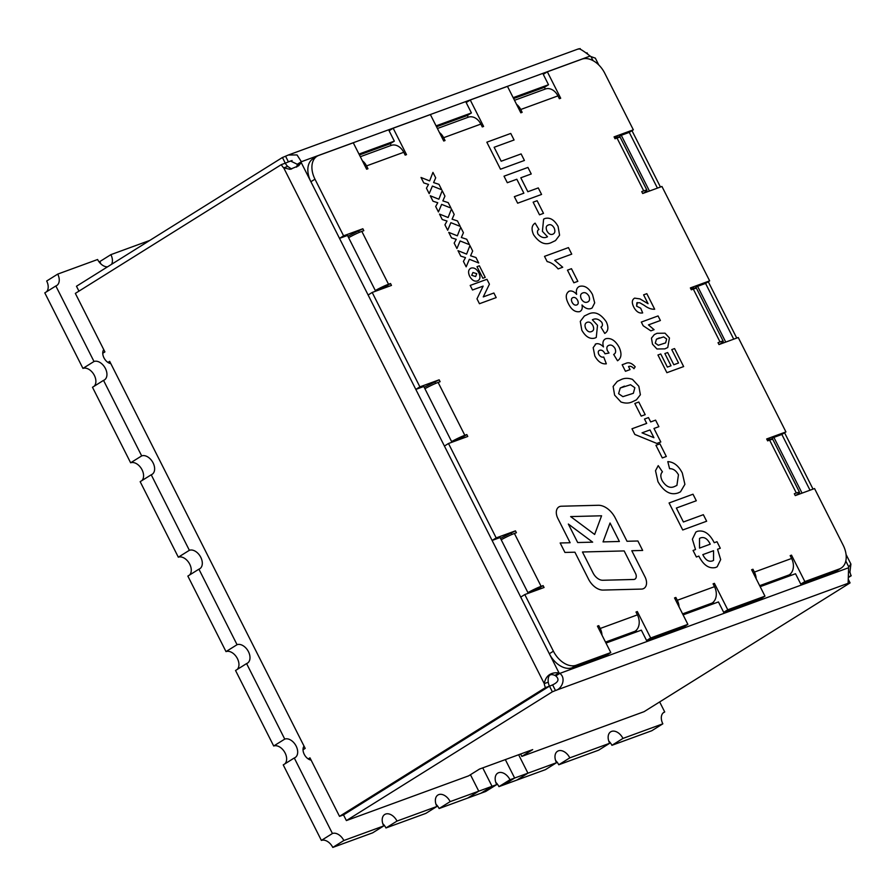 <?xml version="1.0" encoding="UTF-8"?>
<svg xmlns="http://www.w3.org/2000/svg" width="896" height="896" viewBox="0 0 896 896"><rect width="100%" height="100%" fill="white"/><g stroke="black" fill="none" stroke-linecap="round" stroke-linejoin="round"><path stroke-width="1.34" d="M644.011 588.358A10.629 6.989 58 0 0 645.019 576.912L631.792 550.726L642.667 550.446L637.896 540.994L627.021 541.274L615.306 518.078A18.603 12.23 58 0 0 598.226 505.277L561.366 506.229A10.629 6.989 58 0 0 559.709 506.531A10.629 6.989 58 0 0 558.846 506.957A10.629 6.989 58 0 0 557.838 518.403L570.125 542.73L560.168 542.987L564.939 552.44L574.907 552.194L588.493 579.096A15.949 10.483 58 0 0 603.131 590.072L641.491 589.086A10.629 6.989 58 0 0 644.011 588.358A10.629 6.989 58 0 0 645.019 576.912L631.792 550.726L642.667 550.446L637.896 540.994L627.021 541.274L615.306 518.078A18.603 12.23 58 0 0 598.226 505.277L561.366 506.229A10.629 6.989 58 0 0 559.72 506.531A10.629 6.989 58 0 0 558.846 506.957M285.253 163.184L282.453 157.483A9.565 0.997 153.2 0 0 285.566 156.195L288.333 155.019L297.035 154.941L301.37 161.717A9.565 6.294 -122 0 1 301.235 162.59L298.648 165.794L290.046 169.322L283.718 167.866A9.565 7.146 -110.1 0 1 281.322 164.618L75.342 293.395L103.757 349.63A8.512 5.589 58 0 0 103.97 357.84A8.512 5.589 58 0 0 110.824 363.63L304.035 746.122A8.512 5.589 58 0 0 304.248 754.342A8.512 5.589 58 0 0 311.114 760.122L339.517 816.357L343.504 814.901L346.382 820.579L468.653 775.846L479.528 769.048L532.694 749.605L521.819 756.403L644.09 711.67L850.069 582.904L848.546 579.869M149.789 240.419L110.891 254.643A10.629 6.989 -122 0 1 111.541 264.331M107.565 266.818A10.629 6.989 -122 0 1 97.597 259.515L57.725 274.098L46.682 281.008A10.629 6.989 58 0 1 46.424 291.861M110.891 254.643L99.848 261.554A10.629 6.989 -122 0 1 100.766 263.805M470.445 774.726L478.755 791.168L450.173 801.618L439.13 808.528L467.701 798.067L478.755 791.168L492.038 786.307L482.731 767.872L492.05 786.307L480.995 793.206L467.712 798.067M450.173 801.618A10.629 6.989 -122 0 0 437.898 795.032A10.629 6.989 -122 0 0 436.89 806.478L397.006 821.072A10.629 6.989 -122 0 0 384.731 814.486A10.629 6.989 -122 0 0 383.723 825.933L343.84 840.515A10.629 6.989 58 0 0 332.427 833.504L294.28 757.982A10.629 6.989 58 0 0 295.154 757.557A10.629 6.989 58 0 0 295.814 745.472A10.629 6.989 58 0 0 284.749 739.099L246.59 663.578A10.629 6.989 58 0 0 247.464 663.152A10.629 6.989 58 0 0 248.125 651.067A10.629 6.989 58 0 0 237.059 644.694L198.912 569.173A10.629 6.989 58 0 0 199.774 568.758A10.629 6.989 58 0 0 200.435 556.662A10.629 6.989 58 0 0 189.37 550.301L151.222 474.779A10.629 6.989 58 0 0 152.085 474.354A10.629 6.989 58 0 0 152.757 462.258A10.629 6.989 58 0 0 141.68 455.896L103.533 380.374A10.629 6.989 58 0 0 104.406 379.949A10.629 6.989 58 0 0 105.067 367.853A10.629 6.989 58 0 0 94.002 361.491L55.843 285.97A10.629 6.989 58 0 0 56.717 285.544A10.629 6.989 58 0 0 57.725 274.098M282.453 157.483L76.474 286.25L78.949 291.144M503.597 784.941L514.64 778.042L527.934 773.17L518.627 754.746L527.934 773.17L516.88 780.08L527.934 773.181L556.506 762.72L545.462 769.63L498.938 786.643A10.629 6.989 58 0 0 495.779 782.354M659.658 701.938L664.72 711.95A10.629 6.989 58 0 0 663.846 712.376A10.629 6.989 58 0 0 662.838 723.822L622.966 738.416A10.629 6.989 58 0 0 610.68 731.83A10.629 6.989 58 0 0 609.672 743.277L569.8 757.859A10.629 6.989 58 0 0 557.514 751.274A10.629 6.989 58 0 0 556.506 762.72M520.621 754.018L521.819 756.403M505.333 759.606L514.64 778.042L509.992 779.744A10.629 6.989 58 0 0 497.706 773.158A10.629 6.989 58 0 0 496.698 784.605L485.654 791.504L480.995 793.206L492.038 786.307M496.698 784.605L492.05 786.307M509.992 779.744L498.938 786.643M383.723 825.933L372.669 832.832L332.797 847.426A10.629 6.989 58 0 0 321.384 840.414L283.237 764.893L294.28 757.982M343.84 840.515L332.797 847.426M397.006 821.072L385.963 827.971A10.629 6.989 -122 0 0 382.794 823.682M436.89 806.478L425.835 813.389L385.963 827.971M435.96 804.238A10.629 6.989 -122 0 1 439.13 808.528M569.8 757.859L558.757 764.77A10.629 6.989 58 0 0 555.587 760.48M609.672 743.277L598.629 750.176L558.757 764.77M622.966 738.416L611.923 745.315A10.629 6.989 58 0 0 608.754 741.026M662.838 723.822L651.795 730.733L611.923 745.315M664.72 711.95L663.085 712.97M55.843 285.97L44.8 292.869L82.947 368.402L94.002 361.491M103.533 380.374L92.49 387.274L130.637 462.795L141.68 455.896M94.114 386.254A10.629 6.989 58 0 0 93.643 374.136A10.629 6.989 58 0 0 82.947 368.402M151.222 474.779L140.168 481.678L178.326 557.2L189.37 550.301M141.803 480.659A10.629 6.989 58 0 0 141.333 468.53A10.629 6.989 58 0 0 130.637 462.795M198.912 569.173L187.858 576.083L226.005 651.605L237.059 644.694M189.493 575.064A10.629 6.989 58 0 0 189.022 562.934A10.629 6.989 58 0 0 178.326 557.2M246.59 663.578L235.547 670.488L273.694 746.01L284.749 739.099M237.171 669.469A10.629 6.989 58 0 0 236.701 657.339A10.629 6.989 58 0 0 226.005 651.605M284.861 763.874A10.629 6.989 58 0 0 284.39 751.744A10.629 6.989 58 0 0 273.694 746.01M332.427 833.504L321.384 840.414M103.757 349.63L104.899 351.904L102.738 353.259M308.224 758.923L309.96 757.837L311.114 760.122M304.035 746.122L305.189 748.406L303.027 749.75M107.934 362.432L109.67 361.346L110.824 363.63M657.429 188.115L629.261 132.373L633.338 129.819L604.733 73.181A21.269 13.978 58 0 0 581.907 59.158L547.344 71.803L543.267 74.346L548.509 84.739L513.162 97.664M595.28 58.128L590.99 56.594A9.565 6.294 -122 0 1 590.15 56.078C582.691 50.221 578.715 47.902 578.211 49.146M375.648 291.2L347.48 235.446L339.506 238.37L310.901 181.72A21.269 13.978 -122 0 1 312.917 158.827L316.994 156.274A21.269 13.978 -122 0 1 318.73 155.434L353.282 142.789L366.643 169.221L367.965 168.739L366.542 165.906A12.757 9.52 -110.1 0 0 362.354 160.742M437.405 128.509L468.306 117.208A12.757 9.52 69.9 0 1 480.85 124.085L443.632 137.704L445.054 140.538L443.733 141.019L430.382 114.587L393.165 128.206L389.088 130.749L394.33 141.131L358.982 154.067M514.494 100.307L545.395 89.006A12.757 9.52 69.9 0 1 557.939 95.894L520.722 109.502L522.155 112.336L520.822 112.818L507.472 86.386L470.254 100.005L466.178 102.547L471.419 112.941L436.072 125.866M629.261 132.373L621.286 135.285L649.454 191.038M733.723 339.17L705.566 283.416L697.592 286.328L725.749 342.082M810.029 490.213L781.861 434.459L773.886 437.382L802.054 493.125M795.67 495.466L796.141 495.163A12.757 1.322 153.2 0 0 799.557 492.33A12.757 1.322 153.2 0 0 796.32 492.99L794.326 493.718L795.278 495.6L814.554 488.555L843.158 545.194A21.269 13.978 -122 0 1 841.142 568.086L837.066 570.64A21.269 13.978 -122 0 1 835.33 571.491L800.778 584.125L795.525 573.742L760.178 586.678M756.168 578.738A12.757 9.52 -110.1 0 0 754.387 572.085L752.954 569.251L751.621 569.733L764.971 596.165L760.894 598.718L723.688 612.326L718.435 601.944L683.088 614.88M679.078 606.939A12.757 9.52 -110.1 0 0 677.298 600.275L675.864 597.453L674.531 597.934L687.882 624.366L683.805 626.92L646.587 640.528L641.346 630.146L605.998 643.07M601.989 635.141A12.757 9.52 -110.1 0 0 600.197 628.477L598.774 625.643L597.442 626.136L610.792 652.568L606.715 655.11L572.163 667.755A21.269 13.978 -122 0 1 549.326 653.744L520.722 597.094L524.798 594.552L544.062 587.496L543.11 585.614L541.117 586.342A12.757 1.322 153.2 0 0 527.912 592.626M549.483 686.134L545.496 687.59A9.565 7.146 69.9 0 1 544.253 683.626C545.821 675.629 550.738 672.045 558.992 672.874A9.565 6.294 -122 0 1 559.832 673.389C566.395 678.171 561.96 689.013 555.475 690.514L552.608 684.858C558.477 682.136 559.518 679.157 555.755 675.931A9.565 6.294 -122 0 0 554.915 675.416C549.898 673.254 547.68 675.506 548.24 682.17A9.565 7.146 69.9 0 0 549.483 686.134L343.504 814.901L549.494 686.146A9.565 0.997 153.2 0 0 552.608 684.858M850.069 582.904A9.565 0.997 -26.8 0 1 848.109 583.464L848.613 567.75A9.565 6.294 -122 0 1 848.747 566.877L850.909 564.077L849.957 571.794L848.859 572.197M451.942 442.243L423.786 386.49L415.811 389.413L492.106 540.456L500.08 537.533L528.248 593.286M285.309 163.15A9.565 0.997 153.2 0 0 288.422 161.862L290.517 161.011L297.293 164.27A9.565 6.294 -122 0 1 297.158 165.144L296.666 167.115M636.821 631.803L636.126 630.426M713.91 603.602L713.216 602.224M791 575.4L790.306 574.022M769.866 440.026L767.57 440.742M693.56 288.982L691.275 289.699M617.266 137.939L614.97 138.656M545.317 89.029L544.432 87.282L513.621 98.56M468.227 117.23L467.342 115.483L436.52 126.762M391.138 145.432L390.253 143.685L359.43 154.963M346.382 820.579L552.362 691.802A9.565 0.997 153.2 0 0 555.475 690.514L847.93 583.363M552.362 691.802L549.494 686.146M587.698 53.962A9.565 7.146 -110.1 0 1 587.026 52.797L586.522 52.976M848.837 577.237L851.2 575.758A9.565 7.146 69.9 0 1 849.957 571.794M851.2 575.758L848.882 576.61M580.563 49.37L580.16 48.574A9.565 0.997 -26.8 0 1 578.95 48.978M424.178 387.274L439.163 379.814L419.888 386.859L415.811 389.413L368.122 295.008L372.198 292.454L391.474 285.41L390.522 283.517L388.528 284.245A12.757 1.322 153.2 0 0 375.312 290.539M291.603 169.053L287.706 166.41A9.565 7.146 -110.1 0 1 285.309 163.162L281.322 164.618M545.496 687.59L339.517 816.357M309.075 759.427L310.352 758.632M108.786 362.936L110.074 362.13M848.613 567.75L559.832 673.389L555.755 675.931M610.792 652.568L576.24 665.213A21.269 13.978 -122 0 1 553.403 651.19L549.326 653.744L558.992 672.874L554.915 675.416M287.706 166.41L283.718 167.866L544.253 683.626L548.24 682.17M368.122 295.008L339.506 238.37L343.582 235.816L314.978 179.178L310.901 181.72L301.235 162.59L297.158 165.144M590.15 56.078L301.37 161.717L297.293 164.27M285.566 156.195L288.422 161.862L292.096 160.518M390.253 143.685L394.33 141.131M393.165 128.206L406.515 154.638L405.182 155.12L403.749 152.286L366.542 165.906M467.342 115.483L471.419 112.941M470.254 100.005L483.605 126.437L482.272 126.918L480.85 124.085M544.432 87.282L548.509 84.739M547.344 71.803L560.694 98.235L559.362 98.717L557.939 95.894M614.802 138.309L617.299 136.741L614.522 137.76M617.21 137.838L621.286 135.285M633.338 129.819L614.074 136.875L615.026 138.757L617.019 138.029A12.757 1.322 -26.8 0 1 620.256 137.379L646.957 190.243A12.757 1.322 153.2 0 0 643.72 190.893L641.726 191.621L642.678 193.514L661.954 186.469L709.643 280.862L690.368 287.918L691.32 289.8L693.314 289.072A12.757 1.322 -26.8 0 1 696.55 288.422L723.251 341.286A12.757 1.322 153.2 0 0 720.026 341.936L718.032 342.675L718.984 344.557L738.248 337.512L785.938 431.917L766.662 438.962L767.626 440.854L769.619 440.115A12.757 1.322 -26.8 0 1 772.845 439.466L799.557 492.33M691.096 289.352L693.605 287.795L690.816 288.814M693.515 288.882L697.592 286.328M705.566 283.416L709.643 280.862M767.39 440.406L769.899 438.838L767.122 439.858M769.81 439.925L773.886 437.382M781.861 434.459L785.938 431.917M800.778 584.125L804.854 581.582L791.504 555.15L790.171 555.632L791.605 558.466A12.757 9.52 69.9 0 1 789.174 574.896L784.616 577.73M790.306 555.901L791.504 555.15M723.688 612.326L727.765 609.784L714.403 583.352L713.082 583.834L714.504 586.667A12.757 9.52 69.9 0 1 712.074 603.086L707.526 605.931M713.216 584.091L714.403 583.352M646.587 640.528L650.664 637.986L637.314 611.542L635.992 612.035L637.414 614.869A12.757 9.52 69.9 0 1 634.984 631.288L630.437 634.133M636.115 612.293L637.314 611.542M500.483 538.328L515.458 530.858L496.182 537.902L448.493 443.498L467.768 436.453L466.816 434.56L464.822 435.299A12.757 1.322 153.2 0 0 451.618 441.582M520.722 597.094L492.106 540.456L496.182 537.902M444.416 446.051L448.493 443.498M347.883 236.23L362.858 228.76L343.582 235.816M528.506 593.186L528.976 592.894A6.384 0.661 153.2 0 1 537.04 588.885L539.034 588.157L539.538 589.154M511.381 533.4L511.918 534.464M452.211 442.142L452.682 441.851A6.384 0.661 153.2 0 1 460.746 437.842L462.739 437.114L463.243 438.11M435.086 382.357L435.613 383.421M375.906 291.099L376.387 290.808A6.384 0.661 153.2 0 1 384.451 286.798L386.445 286.07L386.949 287.067M358.781 231.314L359.318 232.378M314.978 179.178A21.269 13.978 -122 0 1 316.994 156.274M348.611 237.675A12.757 1.322 -26.8 0 1 361.816 231.381L363.81 230.653L362.858 228.76M419.888 386.859L372.198 292.454M424.906 388.718A12.757 1.322 -26.8 0 1 438.122 382.424L440.115 381.696L439.163 379.814M501.211 539.762A12.757 1.322 -26.8 0 1 514.416 533.478L516.41 532.739L515.458 530.858M553.403 651.19L524.798 594.552M687.882 624.366L650.664 637.986M764.971 596.165L727.765 609.784M841.142 568.086A21.269 13.978 -122 0 1 839.406 568.938L804.854 581.582M641.323 322.067L658.067 315.941L660.386 320.51L648.458 324.878L654.08 329.683L650.854 330.87L643.171 325.741L641.323 322.067L658.067 315.941L660.374 320.522L648.458 324.878L654.069 329.694M657.955 355.006L660.755 353.987L667.374 367.102L671.026 365.77L664.866 353.562L667.654 352.542L673.814 364.75L678.541 363.014L671.765 349.597L674.554 348.578L683.648 366.565L666.893 372.691L657.955 355.006L660.755 353.987L667.374 367.102L671.026 365.77L664.866 353.562L667.654 352.542L673.814 364.739L678.541 363.014L671.765 349.597L674.554 348.578L683.637 366.576M469.638 276.259C467.858 272.138 468.339 269.427 471.072 268.117L470.333 268.475L471.072 268.117C474.018 267.333 476.594 268.878 478.811 272.754C480.682 276.898 480.234 279.63 477.467 280.952C474.499 281.781 471.901 280.213 469.65 276.259C467.869 272.138 468.339 269.427 471.072 268.117C474.018 267.333 476.605 268.878 478.811 272.754L478.811 272.754C480.67 276.898 480.222 279.642 477.467 280.952L478.206 280.594L477.467 280.952M457.99 250.678L466.603 254.117L469.93 245.594L472.674 251.026L470.579 255.786L475.955 257.544L478.71 262.976L469.37 259.269L466.166 266.84L463.411 261.408L465.494 257.634L460.746 256.11L458.002 250.678L466.603 254.117L469.93 245.594L472.674 251.026L470.579 255.774L475.966 257.533L478.71 262.976L469.37 259.269L466.155 266.84M439.51 214.077L448.112 217.515L451.438 208.992L454.182 214.435L452.088 219.184L457.475 220.942L460.219 226.374L450.878 222.678L447.675 230.238L444.931 224.806L447.014 221.043L442.254 219.52L439.51 214.077L448.112 217.515L451.438 208.992L454.182 214.424L452.099 219.184L457.475 220.942L460.219 226.374L450.878 222.678L447.675 230.25M421.019 177.475L429.621 180.914L432.947 172.39L435.691 177.834L433.608 182.582L438.984 184.341L441.728 189.773L432.398 186.077L429.184 193.648L426.44 188.205L428.523 184.442L423.763 182.918L421.019 177.475L429.621 180.914L432.947 172.39L435.702 177.834L433.608 182.582L438.984 184.341L441.728 189.773L432.387 186.077L429.184 193.648M504.011 176.187L527.934 167.429L531.238 173.97L520.811 177.789L527.845 191.733L538.283 187.914L541.576 194.443L517.653 203.202L514.36 196.661L523.869 193.189L516.824 179.245L507.315 182.717L504.011 176.187L527.934 167.429L531.238 173.97L520.811 177.789L527.856 191.722L538.283 187.914L541.576 194.443M533.59 234.752C531.149 229.219 531.664 225.355 535.125 223.138L538.933 229.488C537.342 230.25 537.029 231.795 538.003 234.125C541.162 237.619 544.331 238.493 547.512 236.746L542.405 231.336L543.614 219.139L544.869 218.534C549.864 217.112 554.266 219.722 558.074 226.374L559.586 235.189L555.498 240.587L551.947 242.278C545.507 245.638 539.392 243.13 533.59 234.752M567.47 270.155L571.458 268.699L577.842 281.333L573.854 282.789L567.47 270.155L571.458 268.699L577.842 281.333M581.818 330.221L580.283 321.384L584.382 315.986L587.955 314.283C594.395 310.934 600.51 313.454 606.301 321.854C608.81 327.41 608.294 331.262 604.755 333.435L600.947 327.085C602.549 326.301 602.851 324.744 601.843 322.392C598.696 318.942 595.538 318.08 592.368 319.794L597.509 325.304L596.266 337.422L594.989 338.038C590.016 339.438 585.626 336.829 581.818 330.21L580.294 321.384L584.382 315.986L587.955 314.283C594.395 310.934 600.51 313.454 606.301 321.854L606.301 321.854C608.81 327.41 608.294 331.262 604.755 333.435M630.056 369.6L625.453 371.28L622.16 364.75L625.498 363.53C628.589 361.928 631.826 363.026 635.186 366.811L633.954 368.693C632.117 366.542 630.302 365.826 628.522 366.554L630.056 369.6L628.522 366.554C630.302 365.826 632.117 366.542 633.954 368.693L635.186 366.811C631.826 363.026 628.589 361.939 625.498 363.53L622.16 364.75M634.816 403.48L638.803 402.024L645.187 414.658L641.2 416.114L634.816 403.48L638.803 402.024L645.187 414.658M659.938 443.845L666.31 456.49L662.323 457.946L655.939 445.312L659.938 443.845L666.31 456.49M706.653 521.226L682.73 529.984L669.077 502.97L693 494.211L696.304 500.752L676.368 508.043L683.413 521.987L703.349 514.696L706.653 521.226L703.349 514.696L683.413 521.987L676.368 508.043L696.304 500.752L693 494.211L669.077 502.97M693.067 550.458L695.52 549.562L692.384 539.224L695.856 532.067L697.402 531.317C704.01 529.827 709.621 533.624 714.235 542.718L716.99 541.71L720.294 548.24L717.539 549.248L720.675 559.597L717.192 566.742L715.658 567.493C709.072 568.994 703.461 565.197 698.824 556.091L696.371 556.998L693.067 550.458L695.52 549.562L692.384 539.224L695.856 532.067L697.402 531.317C704.01 529.827 709.621 533.624 714.235 542.718L716.99 541.71L720.294 548.24L717.539 549.248L720.675 559.597L717.181 566.754L715.658 567.493M678.462 474.768C676.054 470.546 673.098 468.53 669.581 468.709L667.811 461.619C673.77 461.966 678.608 465.774 682.315 473.043L684.902 484.344L680.478 491.826L678.238 492.901C670.678 495.555 663.925 491.814 657.966 481.678L655.514 470.702L658.224 465.64L662.446 471.845C660.397 473.861 660.318 476.806 662.178 480.682C665.986 486.662 670.118 488.6 674.587 486.494L676.917 485.397L678.462 474.768L676.906 485.397L674.587 486.494C670.118 488.6 665.986 486.662 662.178 480.682L662.178 480.682C660.318 476.806 660.397 473.861 662.435 471.845L658.224 465.64M631.971 428.781L646.688 423.394L644.493 419.037L648.48 417.581L650.675 421.938L655.592 420.146L658.885 426.675L653.979 428.478L660.8 441.986L656.835 443.43L634.838 434.459L631.971 428.781L646.699 423.394L644.493 419.037L648.48 417.581L650.686 421.938L655.592 420.146L658.885 426.675L653.979 428.478L660.8 441.986M620.95 401.99L614.611 395.125L613.133 386.456L617.288 381.416L621.118 379.579C624.467 377.978 628.264 377.91 632.498 379.4L638.837 386.266L640.382 394.755L636.406 399.862L632.296 401.822C628.958 403.424 625.173 403.48 620.95 401.99M593.174 347.648L595.974 343.862C598.405 343.258 600.914 344.277 603.478 346.92C602.258 342.642 603.075 339.886 605.942 338.677L605.013 339.114L605.942 338.677C610.994 337.714 615.373 340.536 619.091 347.166C622.014 353.629 621.499 358.154 617.534 360.763L613.67 354.435C615.698 353.438 616.146 351.467 615.037 348.488C613.2 345.587 611.162 344.523 608.944 345.318L608.149 345.71L608.944 345.318C606.894 346.002 606.368 347.749 607.365 350.571L609.011 353.035L604.99 353.786C603.557 350.907 601.787 349.731 599.682 350.258L599.155 350.515L599.682 350.258C598.158 350.851 597.856 352.24 598.774 354.424C600.242 356.675 601.888 357.538 603.725 357.034L606.334 363.821C601.776 364.302 597.934 361.67 594.81 355.936L593.174 347.648L595.986 343.862C598.416 343.258 600.914 344.277 603.478 346.92C602.258 342.63 603.075 339.886 605.942 338.677C610.994 337.714 615.373 340.536 619.091 347.166L619.091 347.166C622.014 353.629 621.499 358.154 617.534 360.763L617.534 360.763M595.224 344.232L595.986 343.862L595.224 344.232M568.389 303.632C565.298 297.606 565.6 293.451 569.274 291.178L568.422 291.581L569.274 291.178C571.704 290.506 574.168 291.558 576.632 294.358C575.826 290.226 576.8 287.56 579.555 286.384L578.682 286.798L579.555 286.384C584.55 285.152 588.874 287.896 592.525 294.582L594.686 302.882L592.11 307.989L590.979 308.526C588.034 309.478 585.043 308.291 581.997 304.965C582.691 308.414 581.896 310.643 579.622 311.651C575.142 312.368 571.402 309.702 568.389 303.632C565.298 297.606 565.6 293.451 569.274 291.178C571.704 290.506 574.168 291.558 576.632 294.347C575.837 290.226 576.811 287.56 579.555 286.384C584.55 285.152 588.874 287.885 592.525 294.582L594.686 302.882L592.11 307.989L590.979 308.526C588.034 309.478 585.043 308.291 581.997 304.965L581.997 304.965C582.691 308.414 581.896 310.643 579.611 311.651L579.611 311.651M544.51 256.357L568.434 247.598L571.738 254.139L554.702 260.366L562.722 267.243L558.13 268.923C554.758 264.891 551.107 262.438 547.154 261.598L544.51 256.357L568.434 247.598M533.131 202.182L537.118 200.726L543.502 213.36L539.515 214.816L533.131 202.182L537.118 200.726L543.502 213.36M524.418 160.462L500.494 169.21L486.842 142.195L510.765 133.448L514.069 139.989L494.133 147.28L501.178 161.224L521.114 153.922L524.418 160.462L521.114 153.922L501.178 161.224L494.133 147.28L514.069 139.989L510.765 133.448L486.842 142.195M430.259 195.776L438.872 199.214L442.198 190.691L444.942 196.134L442.848 200.883L448.224 202.642L450.979 208.074L441.638 204.378L438.435 211.949L435.68 206.506L437.763 202.742L433.014 201.219L430.259 195.776L438.872 199.214L442.198 190.691L444.942 196.134L442.848 200.883L448.235 202.642L450.979 208.074L441.638 204.378L438.424 211.949M448.75 232.378L457.352 235.816L460.678 227.293L463.434 232.725L461.339 237.485L466.715 239.243L469.459 244.675L460.13 240.968L456.915 248.539L454.171 243.107L456.254 239.344L451.494 237.821L448.75 232.378L457.352 235.816L460.678 227.293L463.434 232.725L461.339 237.485L466.715 239.243L469.459 244.675L460.13 240.968M496.194 297.595L479.45 303.722L476.986 298.838L483.134 286.115L472.517 289.99L470.198 285.421L486.954 279.294L489.418 284.178L483.258 296.901L493.886 293.014L496.194 297.595L493.886 293.014L483.258 296.901L489.418 284.178L486.954 279.294L470.198 285.421M485.229 277.39L482.866 278.253L477.008 266.672L479.371 265.798L485.229 277.39L479.371 265.798M656.936 348.981L652.49 344.176L651.459 338.106L654.36 334.578L657.048 333.301L665.011 333.178L669.458 337.971L667.755 347.502L664.877 348.869L656.936 348.981M633.763 307.104C631.602 302.725 631.893 299.734 634.626 298.133L639.99 298.906L648.066 303.699L643.597 294.851L646.822 293.675L654.685 309.232C651.347 309.411 647.898 308.134 644.314 305.402L639.766 302.747L636.877 302.792L636.597 306.174L640.685 308.213L642.678 312.894C639.195 313.6 636.216 311.674 633.763 307.104C631.613 302.725 631.893 299.734 634.626 298.133L640.002 298.906L648.066 303.699L643.597 294.851L646.822 293.675L654.674 309.232M539.034 588.157L543.11 585.614M462.739 437.114L466.816 434.56M386.445 286.07L390.522 283.517M597.576 626.394L598.774 625.643M674.666 598.192L675.864 597.453M751.755 569.99L752.954 569.251M719.365 344.411L719.846 344.12A12.757 1.322 153.2 0 0 723.251 341.286M643.07 193.368L643.541 193.077A12.757 1.322 153.2 0 0 646.957 190.243M360.315 156.71L391.216 145.398A12.757 9.52 69.9 0 1 403.749 152.286M443.632 137.704A12.757 9.52 -110.1 0 0 439.443 132.541M520.722 109.502A12.757 9.52 -110.1 0 0 516.544 104.339M702.811 554.635C705.466 560.022 708.691 562.106 712.499 560.907L713.541 560.403L713.552 550.715L702.811 554.635C705.466 560.022 708.691 562.106 712.499 560.896L713.541 560.403L713.552 550.715L702.811 554.635M700.538 537.914L699.507 538.418L699.507 548.106L710.248 544.174C707.538 538.754 704.301 536.659 700.538 537.914L699.507 538.418L699.507 548.106L710.248 544.174C707.538 538.754 704.301 536.659 700.549 537.914M667.811 461.619C673.77 461.966 678.608 465.774 682.315 473.043L684.891 484.344L680.478 491.826L678.227 492.912M655.939 445.312L659.926 443.845M653.923 437.707L649.992 429.934L642.029 432.846L653.923 437.707L649.992 429.934L642.029 432.846L653.923 437.707M613.133 386.456L617.277 381.416L621.118 379.579C624.467 377.978 628.264 377.91 632.498 379.411L638.837 386.266L640.382 394.755L636.406 399.862L632.296 401.822M624.422 386.12L620.234 388.002L618.598 393.669L622.888 396.659L633.36 393.299L634.85 387.722L630.56 384.731L620.234 388.002L618.598 393.669L622.888 396.659L633.36 393.299L634.85 387.722M608.944 345.318C606.894 346.002 606.368 347.749 607.365 350.571L609.011 353.035M599.682 350.258C598.158 350.851 597.856 352.24 598.774 354.424L598.774 354.424C600.242 356.675 601.888 357.549 603.725 357.034L606.334 363.821M600.947 327.085C602.549 326.301 602.84 324.744 601.843 322.392C598.696 318.954 595.538 318.08 592.368 319.794L597.509 325.304L596.266 337.422L594.989 338.038M587.182 322.302C584.909 323.21 584.427 325.315 585.738 328.619L585.738 328.619C587.462 331.486 589.389 332.472 591.494 331.576L592.379 331.139L591.494 331.576C593.79 330.792 594.261 328.798 592.917 325.573C591.237 322.683 589.322 321.597 587.182 322.302L586.488 322.638L587.182 322.302C584.909 323.21 584.427 325.315 585.738 328.619C587.462 331.486 589.378 332.472 591.494 331.576C593.79 330.792 594.261 328.787 592.917 325.573M582.669 292.981L581.986 293.317L582.669 292.981C580.496 293.832 580.026 295.814 581.28 298.928C583.027 301.795 585.01 302.87 587.238 302.154L588.101 301.739L587.238 302.154C589.59 301.347 590.15 299.309 588.896 296.027C587.003 293.07 584.92 292.051 582.669 292.981C580.496 293.832 580.026 295.814 581.28 298.928C583.027 301.795 585.01 302.87 587.238 302.154L587.238 302.154C589.602 301.347 590.15 299.298 588.896 296.027M572.914 297.584L572.925 297.584C571.278 298.29 570.987 299.835 572.051 302.243C573.373 304.595 574.918 305.514 576.677 304.987L577.259 304.707L576.677 304.987C578.368 304.304 578.682 302.736 577.595 300.283C576.24 297.909 574.683 297.013 572.925 297.584C571.29 298.29 570.998 299.835 572.051 302.243C573.384 304.595 574.918 305.514 576.677 304.987L576.677 304.987C578.368 304.304 578.682 302.736 577.595 300.283M568.434 247.61L571.738 254.139L554.702 260.366L562.722 267.243M535.125 223.138L538.933 229.488C537.342 230.25 537.029 231.795 538.003 234.125L538.003 234.125C541.162 237.619 544.331 238.493 547.512 236.746L542.405 231.336L543.614 219.15L544.869 218.534C549.864 217.112 554.254 219.722 558.074 226.374L559.586 235.189L555.498 240.587L551.947 242.278M548.408 224.986L547.523 225.411L548.408 224.986C546.09 225.758 545.608 227.752 546.952 230.978C548.632 233.878 550.547 234.976 552.686 234.259L553.392 233.923L552.686 234.259C554.971 233.363 555.453 231.269 554.154 227.965C552.429 225.086 550.514 224.101 548.408 224.986C546.101 225.758 545.608 227.752 546.952 230.978C548.632 233.878 550.547 234.976 552.686 234.259L552.686 234.259C554.971 233.363 555.453 231.269 554.154 227.965M514.349 196.661L523.869 193.189L516.824 179.245M460.118 240.968L456.915 248.539M472.942 272.496L471.71 275.307L475.63 276.573L476.739 273.683L472.942 272.496L471.71 275.307L475.63 276.573L476.739 273.683M477.008 266.672L479.371 265.81M651.459 338.106L654.36 334.578L657.048 333.301L665.011 333.178L669.458 337.971L667.755 347.502L664.877 348.869M659.366 337.87L656.432 339.192L655.278 343.157L658.291 345.251L665.616 342.899L666.658 338.99L663.656 336.907L656.432 339.192L655.278 343.157L658.28 345.251L665.616 342.899L666.658 339.002M637.37 302.557L636.597 306.174L640.685 308.213L642.678 312.906M557.838 518.403L570.125 542.73L560.168 542.987M601.574 515.794L570.64 516.589L594.63 534.464L601.574 515.794L570.64 516.589L594.642 534.464L601.574 515.794M624.165 550.928L582.467 551.992L593.051 572.947A10.629 6.989 58 0 0 602.806 580.261L633.741 579.466A5.32 3.494 58 0 0 634.995 579.107A5.32 3.494 58 0 0 635.499 573.384L624.165 550.928L582.467 551.992L593.051 572.947A10.629 6.989 58 0 0 602.806 580.261L633.741 579.477A5.32 3.494 58 0 0 635.006 579.107A5.32 3.494 58 0 0 635.51 573.384M619.382 541.475L610.053 523.006L603.042 541.89L619.382 541.475L610.053 523.006L603.042 541.89L619.382 541.464M577.685 542.539L592.648 542.158L568.344 524.048L577.685 542.539L592.659 542.158L568.344 524.048L577.696 542.539M593.029 60.637L590.99 56.594M848.747 566.877L845.802 561.042M361.816 231.381L388.528 284.245M438.122 382.424L464.822 435.299M514.416 533.478L541.117 586.342M600.197 628.477L637.414 614.869M677.298 600.275L714.504 586.667M754.387 572.085L791.605 558.466M796.32 492.99L769.619 440.115M720.026 341.936L693.314 289.072M643.72 190.893L617.019 138.029M572.163 667.755L576.24 665.213M835.33 571.491L839.406 568.938M605.494 642.085L634.984 631.288M682.584 613.883L712.074 603.086M759.674 585.682L789.174 574.896M595.302 58.083L598.786 64.971M631.982 130.67L660.442 187.018M708.277 281.725L736.736 338.061M784.571 432.768L813.03 489.104M846.07 554.512L850.909 564.077M288.333 155.019L578.122 49.011"/></g></svg>
